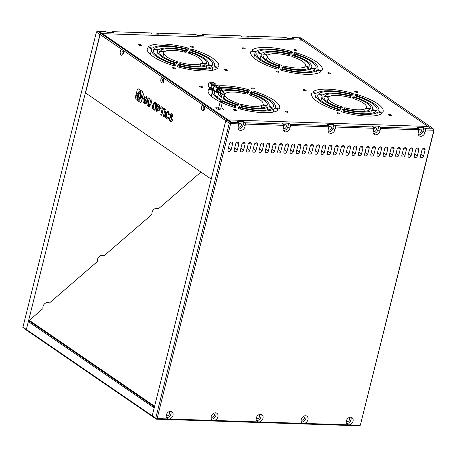 <?xml version="1.0" encoding="UTF-8"?>
<svg xmlns="http://www.w3.org/2000/svg" width="457" height="457" viewBox="0 0 457 457"><rect width="100%" height="100%" fill="white"/><g stroke="black" fill="none" stroke-linecap="round" stroke-linejoin="round"><path stroke-width="0.69" d="M22.85 327.098L26.369 329.514L26.963 330.485L152.809 416.761L152.221 415.784L154.198 407.861L28.345 321.585L26.369 329.514L26.963 330.485L22.873 327.401L96.398 32.11L99.917 34.521L26.369 329.514L152.221 415.784L225.769 120.797L229.288 123.207L230.654 123.607L238.88 123.876L238.234 126.475A4.13 3.153 124.4 0 0 239.262 129.994A4.13 3.153 124.4 0 0 240.639 130.434A4.13 3.153 124.4 0 0 245.089 125.732L245.5 124.093L283.826 125.344L283.174 127.943A4.13 3.153 124.4 0 0 284.203 131.462A4.13 3.153 124.4 0 0 285.579 131.902A4.13 3.153 124.4 0 0 289.904 128.166L290.549 125.561L328.897 126.818L328.246 129.417A4.13 3.153 124.4 0 0 329.274 132.936A4.13 3.153 124.4 0 0 330.651 133.37A4.13 3.153 124.4 0 0 334.975 129.639L335.621 127.035L373.843 128.286L373.192 130.885A4.13 3.153 124.4 0 0 374.22 134.404A4.13 3.153 124.4 0 0 375.597 134.838A4.13 3.153 124.4 0 0 379.916 131.108L380.567 128.503L418.915 129.754L418.264 132.359A4.13 3.153 124.4 0 0 419.292 135.878A4.13 3.153 124.4 0 0 420.668 136.312A4.13 3.153 124.4 0 0 424.987 132.576L425.638 129.977L433.864 130.245L360.316 425.233L349.314 424.873A4.13 3.153 124.4 0 0 352.867 421.714A4.13 3.153 124.4 0 0 352.004 417.664A4.13 3.153 124.4 0 0 350.628 417.23A4.13 3.153 124.4 0 0 346.612 420.097A4.13 3.153 124.4 0 0 347.331 424.479A4.13 3.153 124.4 0 0 348.137 424.839L349.314 424.873M30.122 321.642L28.345 321.585M29.785 319.969L42.958 308.584A4.45 3.399 -55.6 0 1 47.654 302.511A4.45 3.399 -55.6 0 1 49.133 302.985A4.45 3.399 -55.6 0 1 49.299 303.105L97.49 261.461A4.45 3.399 -55.6 0 1 102.179 255.389A4.45 3.399 -55.6 0 1 103.665 255.863A4.45 3.399 -55.6 0 1 103.825 255.983L152.015 214.339A4.45 3.399 -55.6 0 1 156.711 208.266A4.45 3.399 -55.6 0 1 158.191 208.735A4.45 3.399 -55.6 0 1 158.356 208.86L200.937 172.055M301.809 38.662L300.672 37.828L292.446 37.56L293.931 38.582L287.207 38.359L285.722 37.343L247.374 36.086L248.859 37.108L242.136 36.886L240.645 35.869L202.428 34.618L203.919 35.64L197.19 35.418L195.705 34.401L157.357 33.15L158.847 34.166L152.118 33.949L150.633 32.927L112.308 31.676L111.439 32.618M157.357 33.15L156.488 34.092M202.428 34.618L201.56 35.56M247.374 36.086L246.506 37.028M292.446 37.56L291.577 38.502M304.191 40.239L301.82 38.617L299.546 38.542L301.911 40.165L102.225 33.641L100.06 32.161L98.815 32.116L97.461 31.19L105.687 31.459L107.178 32.481L113.793 32.698L112.308 31.676M96.684 31.767L97.461 31.19L96.684 31.767M98.815 32.116L100.98 33.601L99.917 34.521M29.682 321.631A1.08 0.823 -55.6 0 1 29.437 320.426M158.019 208.632L158.356 208.86M103.493 255.754L103.825 255.983M48.962 302.877L49.299 303.105M226.649 70.509A1.588 0.451 -166 0 1 225.021 70.15A1.588 0.451 -166 0 1 224.261 69.544A1.588 0.451 -166 0 1 224.958 69.35A1.588 0.451 -166 0 1 226.586 69.71A1.588 0.451 -166 0 1 227.34 70.309A1.588 0.451 -166 0 1 226.649 70.509M174.917 68.818A1.588 0.451 -166 0 1 173.283 68.459A1.588 0.451 -166 0 1 172.529 67.853A1.588 0.451 -166 0 1 173.22 67.659A1.588 0.451 -166 0 1 174.848 68.019A1.588 0.451 -166 0 1 175.608 68.619A1.588 0.451 -166 0 1 174.917 68.818M330.114 73.885A1.588 0.451 -166 0 1 328.486 73.526A1.588 0.451 -166 0 1 327.726 72.92A1.588 0.451 -166 0 1 328.423 72.726A1.588 0.451 -166 0 1 330.051 73.086A1.588 0.451 -166 0 1 330.811 73.691A1.588 0.451 -166 0 1 330.114 73.885M278.382 72.195A1.588 0.451 -166 0 1 276.753 71.835A1.588 0.451 -166 0 1 275.994 71.235A1.588 0.451 -166 0 1 276.691 71.035A1.588 0.451 -166 0 1 278.319 71.395A1.588 0.451 -166 0 1 279.078 72A1.588 0.451 -166 0 1 278.382 72.195M287.544 112.251A1.588 0.451 -166 0 1 285.916 111.891A1.588 0.451 -166 0 1 285.157 111.291A1.588 0.451 -166 0 1 285.853 111.091A1.588 0.451 -166 0 1 287.482 111.451A1.588 0.451 -166 0 1 288.236 112.056A1.588 0.451 -166 0 1 287.544 112.251M235.812 110.56A1.588 0.451 -166 0 1 234.184 110.2A1.588 0.451 -166 0 1 233.424 109.6A1.588 0.451 -166 0 1 234.115 109.4A1.588 0.451 -166 0 1 235.749 109.76A1.588 0.451 -166 0 1 236.503 110.365A1.588 0.451 -166 0 1 235.812 110.56M220.982 107.829A3.942 1.114 -166 0 1 223.467 109.554A3.942 1.114 -166 0 1 221.742 110.034A3.942 1.114 -166 0 1 217.703 109.143A3.942 1.114 -166 0 1 215.818 107.646A3.942 1.114 -166 0 1 217.543 107.161A3.942 1.114 -166 0 1 218.823 107.292M356.134 97.495L356.449 96.233A30.505 8.632 -166 0 1 376.979 109.988A30.505 8.632 -166 0 1 376.899 110.251A2.239 0.634 -166 0 1 374.466 110.206A2.239 0.634 -166 0 1 372.592 109.092A2.239 0.634 -166 0 1 372.638 109.012L372.592 109.177M372.638 109.012A26.055 7.375 -166 0 0 372.661 108.915A26.055 7.375 -166 0 0 355.557 97.301A2.239 0.634 -166 0 1 353.832 96.227A2.239 0.634 -166 0 1 354.809 95.953A2.239 0.634 -166 0 1 356.449 96.233M357.408 95.964L357.722 94.708A36.857 10.431 -166 0 1 383.143 111.525A36.857 10.431 -166 0 1 382.977 112.016A2.234 0.634 -166 0 1 380.55 111.976A2.234 0.634 -166 0 1 378.682 110.857A2.234 0.634 -166 0 1 378.722 110.783L378.682 110.948M378.722 110.783A32.407 9.169 -166 0 0 378.83 110.451A32.407 9.169 -166 0 0 356.831 95.776A2.234 0.634 -166 0 1 355.106 94.702A2.234 0.634 -166 0 1 356.089 94.422A2.234 0.634 -166 0 1 357.722 94.708M354.855 99.043L355.175 97.764A24.147 6.832 -166 0 1 370.81 108.452A24.147 6.832 -166 0 1 370.804 108.48A2.251 0.634 -166 0 1 368.365 108.435A2.251 0.634 -166 0 1 366.485 107.315A2.251 0.634 -166 0 1 366.525 107.235L366.485 107.401M366.525 107.235A19.702 5.575 -166 0 0 354.278 98.838A2.251 0.634 -166 0 1 352.547 97.758A2.251 0.634 -166 0 1 353.529 97.484A2.251 0.634 -166 0 1 355.175 97.764M350.096 95.69L350.399 94.473A2.239 0.634 -166 0 1 352.124 95.553A2.239 0.634 -166 0 1 349.508 95.542A26.055 7.375 -166 0 0 333.513 93.102A26.055 7.375 -166 0 0 323.39 94.69A2.239 0.634 -166 0 1 320.963 94.65A2.239 0.634 -166 0 1 319.089 93.531A2.239 0.634 -166 0 1 319.129 93.451A30.505 8.632 -166 0 1 331.142 91.48A30.505 8.632 -166 0 1 350.399 94.473M313.011 91.851L313.051 91.686A2.234 0.634 -166 0 0 313.011 91.76A2.234 0.634 -166 0 0 314.879 92.88A2.234 0.634 -166 0 0 317.307 92.92A32.407 9.169 -166 0 1 330.125 90.783A32.407 9.169 -166 0 1 350.782 94.016A2.234 0.634 -166 0 0 353.392 94.022A2.234 0.634 -166 0 0 351.673 92.948L351.37 94.159M313.051 91.686A36.857 10.431 -166 0 1 327.76 89.161A36.857 10.431 -166 0 1 351.673 92.948M348.817 97.227L349.125 96.004A2.251 0.634 -166 0 1 350.856 97.084A2.251 0.634 -166 0 1 348.228 97.078A19.702 5.575 -166 0 0 336.895 95.422A19.702 5.575 -166 0 0 329.503 96.467A2.251 0.634 -166 0 1 327.063 96.427A2.251 0.634 -166 0 1 325.184 95.302A2.251 0.634 -166 0 1 325.224 95.222A24.147 6.832 -166 0 1 334.524 93.799A24.147 6.832 -166 0 1 349.125 96.004M338.9 109.137L339.203 107.921A2.239 0.634 -166 0 1 340.933 108.995A2.239 0.634 -166 0 1 338.311 108.989A30.505 8.632 -166 0 1 317.786 95.233A30.505 8.632 -166 0 1 317.866 94.97A2.239 0.634 -166 0 1 318.803 94.776A2.239 0.634 -166 0 1 321.1 95.285A2.239 0.634 -166 0 1 322.168 96.136A2.239 0.634 -166 0 1 322.128 96.21A26.055 7.375 -166 0 0 322.099 96.307L321.014 100.666M337.626 110.663L337.929 109.446A2.234 0.634 -166 0 1 339.654 110.525A2.234 0.634 -166 0 1 337.043 110.52A36.857 10.431 -166 0 1 311.617 93.696A36.857 10.431 -166 0 1 311.788 93.205A2.234 0.634 -166 0 1 312.725 93.011A2.234 0.634 -166 0 1 315.016 93.514A2.234 0.634 -166 0 1 316.078 94.365A2.234 0.634 -166 0 1 316.038 94.439A32.407 9.169 -166 0 0 315.936 94.77L314.73 99.592M340.179 107.606L340.482 106.384A2.251 0.634 -166 0 1 342.219 107.464A2.251 0.634 -166 0 1 339.585 107.458A24.147 6.832 -166 0 1 323.95 96.77A24.147 6.832 -166 0 1 323.956 96.741A2.251 0.634 -166 0 1 324.898 96.547A2.251 0.634 -166 0 1 327.206 97.055A2.251 0.634 -166 0 1 328.28 97.912A2.251 0.634 -166 0 1 328.24 97.987L327.315 101.683M370.65 113.427L371.37 110.531A2.239 0.634 -166 0 1 372.306 110.337A2.239 0.634 -166 0 1 374.603 110.84A2.239 0.634 -166 0 1 375.671 111.691A2.239 0.634 -166 0 1 375.631 111.771A30.505 8.632 -166 0 1 344.361 110.748A2.239 0.634 -166 0 1 342.636 109.674A2.239 0.634 -166 0 1 343.618 109.394A2.239 0.634 -166 0 1 345.252 109.68L344.949 110.902M376.665 115.478L377.453 112.302A2.234 0.634 -166 0 1 378.396 112.102A2.234 0.634 -166 0 1 380.681 112.611A2.234 0.634 -166 0 1 381.749 113.462A2.234 0.634 -166 0 1 381.709 113.536A36.857 10.431 -166 0 1 343.093 112.279A2.234 0.634 -166 0 1 341.368 111.2A2.234 0.634 -166 0 1 342.35 110.925A2.234 0.634 -166 0 1 343.984 111.205L343.675 112.428M364.617 111.319L365.257 108.755A2.251 0.634 -166 0 1 366.2 108.555A2.251 0.634 -166 0 1 368.508 109.063A2.251 0.634 -166 0 1 369.582 109.92A2.251 0.634 -166 0 1 369.542 110A24.147 6.832 -166 0 1 345.641 109.217A2.251 0.634 -166 0 1 343.904 108.138A2.251 0.634 -166 0 1 344.886 107.858A2.251 0.634 -166 0 1 346.532 108.143L346.229 109.366M305.447 90.749A1.588 0.451 -166 0 1 303.819 90.389A1.588 0.451 -166 0 1 303.06 89.783A1.588 0.451 -166 0 1 303.751 89.589A1.588 0.451 -166 0 1 305.379 89.949A1.588 0.451 -166 0 1 306.139 90.555A1.588 0.451 -166 0 1 305.447 90.749M339.277 113.942A1.588 0.451 -166 0 1 337.649 113.582A1.588 0.451 -166 0 1 336.889 112.976A1.588 0.451 -166 0 1 337.586 112.782A1.588 0.451 -166 0 1 339.214 113.142A1.588 0.451 -166 0 1 339.974 113.747A1.588 0.451 -166 0 1 339.277 113.942M357.18 92.44A1.588 0.451 -166 0 1 355.552 92.08A1.588 0.451 -166 0 1 354.792 91.474A1.588 0.451 -166 0 1 355.489 91.28A1.588 0.451 -166 0 1 357.117 91.64A1.588 0.451 -166 0 1 357.871 92.245A1.588 0.451 -166 0 1 357.18 92.44M391.009 115.632A1.588 0.451 -166 0 1 389.381 115.273A1.588 0.451 -166 0 1 388.621 114.667A1.588 0.451 -166 0 1 389.318 114.473A1.588 0.451 -166 0 1 390.946 114.833A1.588 0.451 -166 0 1 391.706 115.438A1.588 0.451 -166 0 1 391.009 115.632M252.67 94.119L252.984 92.851A30.505 8.632 -166 0 1 273.509 106.612A30.505 8.632 -166 0 1 273.429 106.869A2.239 0.634 -166 0 1 271.001 106.829A2.239 0.634 -166 0 1 269.127 105.71A2.239 0.634 -166 0 1 269.167 105.63L269.196 105.533A26.055 7.375 -166 0 1 269.167 105.63M269.196 105.533A26.055 7.375 -166 0 0 252.093 93.925A2.239 0.634 -166 0 1 250.367 92.845A2.239 0.634 -166 0 1 251.344 92.571A2.239 0.634 -166 0 1 252.984 92.851M253.943 92.582L254.252 91.326A36.857 10.431 -166 0 1 279.678 108.149A36.857 10.431 -166 0 1 279.507 108.64A2.234 0.634 -166 0 1 277.085 108.595A2.234 0.634 -166 0 1 275.217 107.481A2.234 0.634 -166 0 1 275.257 107.401L275.217 107.566M275.257 107.401A32.407 9.169 -166 0 0 275.36 107.069A32.407 9.169 -166 0 0 253.367 92.394A2.234 0.634 -166 0 1 251.641 91.32A2.234 0.634 -166 0 1 252.618 91.046A2.234 0.634 -166 0 1 254.252 91.326M251.39 95.662L251.71 94.382A24.147 6.832 -166 0 1 267.345 105.076A24.147 6.832 -166 0 1 267.339 105.099A2.251 0.634 -166 0 1 264.894 105.053A2.251 0.634 -166 0 1 263.015 103.933A2.251 0.634 -166 0 1 263.061 103.853L263.015 104.019M263.061 103.853A19.702 5.575 -166 0 0 250.813 95.462A2.251 0.634 -166 0 1 249.082 94.376A2.251 0.634 -166 0 1 250.065 94.102A2.251 0.634 -166 0 1 251.71 94.382M295.239 55.748L295.553 54.486A30.505 8.632 -166 0 1 316.084 68.247A30.505 8.632 -166 0 1 316.004 68.504A2.239 0.634 -166 0 1 313.571 68.459A2.239 0.634 -166 0 1 311.697 67.345A2.239 0.634 -166 0 1 311.737 67.265L311.765 67.168A26.055 7.375 -166 0 1 311.737 67.265M311.765 67.168A26.055 7.375 -166 0 0 294.662 55.56A2.239 0.634 -166 0 1 292.937 54.48A2.239 0.634 -166 0 1 293.914 54.206A2.239 0.634 -166 0 1 295.553 54.486M296.513 54.217L296.827 52.961A36.857 10.431 -166 0 1 322.248 69.784A36.857 10.431 -166 0 1 322.082 70.269A2.234 0.634 -166 0 1 319.654 70.229A2.234 0.634 -166 0 1 317.786 69.116A2.234 0.634 -166 0 1 317.826 69.036L317.786 69.201M317.826 69.036A32.407 9.169 -166 0 0 317.929 68.704A32.407 9.169 -166 0 0 295.936 54.029A2.234 0.634 -166 0 1 294.211 52.955A2.234 0.634 -166 0 1 295.193 52.681A2.234 0.634 -166 0 1 296.827 52.961M293.96 57.296L294.279 56.017A24.147 6.832 -166 0 1 309.915 66.705A24.147 6.832 -166 0 1 309.909 66.733A2.251 0.634 -166 0 1 307.47 66.688A2.251 0.634 -166 0 1 305.59 65.568A2.251 0.634 -166 0 1 305.63 65.488L305.584 65.654M305.63 65.488A19.702 5.575 -166 0 0 293.383 57.096A2.251 0.634 -166 0 1 291.652 56.011A2.251 0.634 -166 0 1 292.634 55.737A2.251 0.634 -166 0 1 294.279 56.017M191.774 52.372L192.089 51.11A30.505 8.632 -166 0 1 212.614 64.865A30.505 8.632 -166 0 1 212.534 65.123A2.239 0.634 -166 0 1 210.106 65.083A2.239 0.634 -166 0 1 208.232 63.963A2.239 0.634 -166 0 1 208.272 63.883L208.301 63.791A26.055 7.375 -166 0 1 208.272 63.883M208.301 63.791A26.055 7.375 -166 0 0 191.197 52.178A2.239 0.634 -166 0 1 189.472 51.104A2.239 0.634 -166 0 1 190.449 50.824A2.239 0.634 -166 0 1 192.089 51.11M193.048 50.836L193.357 49.579A36.857 10.431 -166 0 1 218.783 66.402A36.857 10.431 -166 0 1 218.612 66.893A2.234 0.634 -166 0 1 216.19 66.848A2.234 0.634 -166 0 1 214.322 65.734A2.234 0.634 -166 0 1 214.362 65.654L214.316 65.819M214.362 65.654A32.407 9.169 -166 0 0 214.464 65.328A32.407 9.169 -166 0 0 192.471 50.647A2.234 0.634 -166 0 1 190.746 49.573A2.234 0.634 -166 0 1 191.723 49.299A2.234 0.634 -166 0 1 193.357 49.579M190.495 53.915L190.815 52.641A24.147 6.832 -166 0 1 206.45 63.329A24.147 6.832 -166 0 1 206.444 63.352A2.251 0.634 -166 0 1 203.999 63.312A2.251 0.634 -166 0 1 202.12 62.186A2.251 0.634 -166 0 1 202.165 62.106L202.12 62.278M202.165 62.106A19.702 5.575 -166 0 0 189.918 53.715A2.251 0.634 -166 0 1 188.181 52.635A2.251 0.634 -166 0 1 189.169 52.355A2.251 0.634 -166 0 1 190.815 52.641M246.631 92.314L246.934 91.092A2.239 0.634 -166 0 1 248.659 92.171A2.239 0.634 -166 0 1 246.043 92.165A26.055 7.375 -166 0 0 230.042 89.721A26.055 7.375 -166 0 0 222.559 90.275M221.234 88.332A30.505 8.632 -166 0 1 227.677 88.098A30.505 8.632 -166 0 1 246.934 91.092M220.822 87.544A32.407 9.169 -166 0 1 226.661 87.401A32.407 9.169 -166 0 1 247.317 90.635A2.234 0.634 -166 0 0 249.928 90.64A2.234 0.634 -166 0 0 248.202 89.566L247.9 90.783M218.395 85.876A36.857 10.431 -166 0 1 224.296 85.779A36.857 10.431 -166 0 1 248.202 89.566M245.352 93.845L245.66 92.622A2.251 0.634 -166 0 1 247.391 93.708A2.251 0.634 -166 0 1 244.763 93.702A19.702 5.575 -166 0 0 233.43 92.04A19.702 5.575 -166 0 0 226.038 93.091A2.251 0.634 -166 0 1 224.278 93.199M222.885 91.303A24.147 6.832 -166 0 1 231.059 90.417A24.147 6.832 -166 0 1 245.66 92.622M218.657 92.56A2.239 0.634 -166 0 1 218.703 92.754A2.239 0.634 -166 0 1 218.663 92.834A26.055 7.375 -166 0 0 218.635 92.931L217.549 97.284M220.177 101.848A36.857 10.431 -166 0 1 208.152 90.315A36.857 10.431 -166 0 1 208.323 89.823A2.234 0.634 -166 0 1 209.26 89.629A2.234 0.634 -166 0 1 211.545 90.132A2.234 0.634 -166 0 1 212.614 90.983A2.234 0.634 -166 0 1 212.574 91.063A32.407 9.169 -166 0 0 212.471 91.389L211.265 96.21M224.353 93.976A2.251 0.634 -166 0 1 224.815 94.53A2.251 0.634 -166 0 1 224.77 94.61L223.85 98.306M267.179 110.046L267.905 107.149A2.239 0.634 -166 0 1 268.842 106.955A2.239 0.634 -166 0 1 271.138 107.464A2.239 0.634 -166 0 1 272.206 108.315A2.239 0.634 -166 0 1 272.166 108.389A30.505 8.632 -166 0 1 240.896 107.372A2.239 0.634 -166 0 1 239.171 106.292A2.239 0.634 -166 0 1 240.154 106.018A2.239 0.634 -166 0 1 241.787 106.298L241.485 107.521M273.195 112.102L273.989 108.92A2.234 0.634 -166 0 1 274.925 108.726A2.234 0.634 -166 0 1 277.216 109.229A2.234 0.634 -166 0 1 278.284 110.08A2.234 0.634 -166 0 1 278.244 110.16A36.857 10.431 -166 0 1 239.628 108.897A2.234 0.634 -166 0 1 237.903 107.823A2.234 0.634 -166 0 1 238.88 107.549A2.234 0.634 -166 0 1 240.513 107.829L240.211 109.052M261.153 107.938L261.792 105.373A2.251 0.634 -166 0 1 262.735 105.179A2.251 0.634 -166 0 1 265.043 105.687A2.251 0.634 -166 0 1 266.117 106.538A2.251 0.634 -166 0 1 266.071 106.618A24.147 6.832 -166 0 1 242.17 105.841A2.251 0.634 -166 0 1 240.439 104.756A2.251 0.634 -166 0 1 241.422 104.482A2.251 0.634 -166 0 1 243.067 104.762L242.764 105.984M289.201 53.943L289.504 52.726A2.239 0.634 -166 0 1 291.229 53.806A2.239 0.634 -166 0 1 288.613 53.8A26.055 7.375 -166 0 0 272.612 51.355A26.055 7.375 -166 0 0 262.495 52.943A2.239 0.634 -166 0 1 260.067 52.903A2.239 0.634 -166 0 1 258.194 51.784A2.239 0.634 -166 0 1 258.234 51.704A30.505 8.632 -166 0 1 270.247 49.733A30.505 8.632 -166 0 1 289.504 52.726M252.115 50.104L252.155 49.939A2.234 0.634 -166 0 0 252.115 50.019A2.234 0.634 -166 0 0 253.983 51.133A2.234 0.634 -166 0 0 256.411 51.178A32.407 9.169 -166 0 1 269.23 49.036A32.407 9.169 -166 0 1 289.887 52.269A2.234 0.634 -166 0 0 292.497 52.275A2.234 0.634 -166 0 0 290.778 51.201L290.469 52.418M252.155 49.939A36.857 10.431 -166 0 1 266.865 47.414A36.857 10.431 -166 0 1 290.778 51.201M287.921 55.48L288.23 54.257A2.251 0.634 -166 0 1 289.961 55.343A2.251 0.634 -166 0 1 287.333 55.337A19.702 5.575 -166 0 0 275.999 53.675A19.702 5.575 -166 0 0 268.607 54.72A2.251 0.634 -166 0 1 266.168 54.68A2.251 0.634 -166 0 1 264.289 53.555A2.251 0.634 -166 0 1 264.329 53.48A24.147 6.832 -166 0 1 273.629 52.052A24.147 6.832 -166 0 1 288.23 54.257M278.005 67.39L278.307 66.174A2.239 0.634 -166 0 1 280.032 67.248A2.239 0.634 -166 0 1 277.416 67.242A30.505 8.632 -166 0 1 256.891 53.486A30.505 8.632 -166 0 1 256.971 53.229A2.239 0.634 -166 0 1 257.908 53.029A2.239 0.634 -166 0 1 260.204 53.538A2.239 0.634 -166 0 1 261.273 54.389A2.239 0.634 -166 0 1 261.233 54.469A26.055 7.375 -166 0 0 261.204 54.56L260.119 58.919M276.731 68.916L277.033 67.705A2.234 0.634 -166 0 1 278.759 68.779A2.234 0.634 -166 0 1 276.148 68.773A36.857 10.431 -166 0 1 250.722 51.949A36.857 10.431 -166 0 1 250.893 51.458A2.234 0.634 -166 0 1 251.83 51.264A2.234 0.634 -166 0 1 254.121 51.767A2.234 0.634 -166 0 1 255.183 52.618A2.234 0.634 -166 0 1 255.143 52.698A32.407 9.169 -166 0 0 255.04 53.023L253.835 57.845M279.284 65.859L279.587 64.637A2.251 0.634 -166 0 1 281.323 65.717A2.251 0.634 -166 0 1 278.69 65.711A24.147 6.832 -166 0 1 263.055 55.023A2.251 0.634 -166 0 1 264.003 54.8A2.251 0.634 -166 0 1 266.311 55.308A2.251 0.634 -166 0 1 267.385 56.165A2.251 0.634 -166 0 1 267.345 56.245L266.42 59.936M309.749 71.68L310.474 68.784A2.239 0.634 -166 0 1 311.411 68.59A2.239 0.634 -166 0 1 313.708 69.098A2.239 0.634 -166 0 1 314.776 69.95A2.239 0.634 -166 0 1 314.736 70.024A30.505 8.632 -166 0 1 283.466 69.001A2.239 0.634 -166 0 1 281.74 67.927A2.239 0.634 -166 0 1 282.723 67.653A2.239 0.634 -166 0 1 284.357 67.933L284.054 69.156M315.77 73.737L316.558 70.555A2.234 0.634 -166 0 1 317.495 70.361A2.234 0.634 -166 0 1 319.786 70.864A2.234 0.634 -166 0 1 320.854 71.715A2.234 0.634 -166 0 1 320.814 71.795A36.857 10.431 -166 0 1 282.197 70.532A2.234 0.634 -166 0 1 280.472 69.458A2.234 0.634 -166 0 1 281.449 69.184A2.234 0.634 -166 0 1 283.083 69.464L282.78 70.686M303.722 69.573L304.362 67.008A2.251 0.634 -166 0 1 305.305 66.813A2.251 0.634 -166 0 1 307.612 67.322A2.251 0.634 -166 0 1 308.686 68.173A2.251 0.634 -166 0 1 308.646 68.253A24.147 6.832 -166 0 1 284.74 67.47A2.251 0.634 -166 0 1 283.009 66.391A2.251 0.634 -166 0 1 283.991 66.116A2.251 0.634 -166 0 1 285.636 66.396L285.334 67.619M185.736 50.567L186.039 49.35A2.239 0.634 -166 0 1 187.764 50.424A2.239 0.634 -166 0 1 185.148 50.419A26.055 7.375 -166 0 0 169.147 47.979A26.055 7.375 -166 0 0 159.03 49.567A2.239 0.634 -166 0 1 156.602 49.522A2.239 0.634 -166 0 1 154.729 48.402A2.239 0.634 -166 0 1 154.769 48.328A30.505 8.632 -166 0 1 166.782 46.351A30.505 8.632 -166 0 1 186.039 49.35M148.651 46.723L148.691 46.557A2.234 0.634 -166 0 0 148.651 46.637A2.234 0.634 -166 0 0 150.519 47.751A2.234 0.634 -166 0 0 152.946 47.796A32.407 9.169 -166 0 1 165.765 45.66A32.407 9.169 -166 0 1 186.422 48.888A2.234 0.634 -166 0 0 189.032 48.893A2.234 0.634 -166 0 0 187.307 47.819L187.004 49.036M148.691 46.557A36.857 10.431 -166 0 1 163.395 44.032A36.857 10.431 -166 0 1 187.307 47.819M184.457 52.104L184.765 50.881A2.251 0.634 -166 0 1 186.496 51.961A2.251 0.634 -166 0 1 183.868 51.955A19.702 5.575 -166 0 0 172.529 50.299A19.702 5.575 -166 0 0 165.143 51.344A2.251 0.634 -166 0 1 162.698 51.298A2.251 0.634 -166 0 1 160.818 50.179A2.251 0.634 -166 0 1 160.858 50.099A24.147 6.832 -166 0 1 170.164 48.671A24.147 6.832 -166 0 1 184.765 50.881M174.54 64.009L174.842 62.792A2.239 0.634 -166 0 1 176.568 63.871A2.239 0.634 -166 0 1 173.951 63.866A30.505 8.632 -166 0 1 153.421 50.104A30.505 8.632 -166 0 1 153.501 49.847A2.239 0.634 -166 0 1 154.443 49.647A2.239 0.634 -166 0 1 156.74 50.156A2.239 0.634 -166 0 1 157.808 51.007A2.239 0.634 -166 0 1 157.768 51.087A26.055 7.375 -166 0 0 157.739 51.184L156.654 55.537M173.266 65.54L173.569 64.323A2.234 0.634 -166 0 1 175.294 65.397A2.234 0.634 -166 0 1 172.677 65.391A36.857 10.431 -166 0 1 147.257 48.568A36.857 10.431 -166 0 1 147.422 48.082A2.234 0.634 -166 0 1 148.365 47.882A2.234 0.634 -166 0 1 150.65 48.391A2.234 0.634 -166 0 1 151.718 49.236A2.234 0.634 -166 0 1 151.678 49.316A32.407 9.169 -166 0 0 151.575 49.647L150.37 54.463M175.814 62.483L176.122 61.255A2.251 0.634 -166 0 1 177.853 62.341A2.251 0.634 -166 0 1 175.225 62.335A24.147 6.832 -166 0 1 159.59 51.647A24.147 6.832 -166 0 1 159.596 51.618A2.251 0.634 -166 0 1 160.538 51.418A2.251 0.634 -166 0 1 162.841 51.932A2.251 0.634 -166 0 1 163.914 52.784A2.251 0.634 -166 0 1 163.874 52.863L162.955 56.559M206.284 68.304L207.01 65.408A2.239 0.634 -166 0 1 207.946 65.208A2.239 0.634 -166 0 1 210.243 65.717A2.239 0.634 -166 0 1 211.311 66.568A2.239 0.634 -166 0 1 211.271 66.648A30.505 8.632 -166 0 1 180.001 65.625A2.239 0.634 -166 0 1 178.276 64.546A2.239 0.634 -166 0 1 179.258 64.271A2.239 0.634 -166 0 1 180.892 64.551L180.589 65.774M212.299 70.355L213.093 67.173A2.234 0.634 -166 0 1 214.03 66.979A2.234 0.634 -166 0 1 216.321 67.487A2.234 0.634 -166 0 1 217.389 68.333A2.234 0.634 -166 0 1 217.349 68.413A36.857 10.431 -166 0 1 178.727 67.15A2.234 0.634 -166 0 1 177.008 66.076A2.234 0.634 -166 0 1 177.984 65.802A2.234 0.634 -166 0 1 179.618 66.082L179.315 67.305M200.257 66.191L200.897 63.632A2.251 0.634 -166 0 1 201.84 63.432A2.251 0.634 -166 0 1 204.142 63.94A2.251 0.634 -166 0 1 205.216 64.797A2.251 0.634 -166 0 1 205.176 64.871A24.147 6.832 -166 0 1 181.275 64.094A2.251 0.634 -166 0 1 179.544 63.009A2.251 0.634 -166 0 1 180.526 62.735A2.251 0.634 -166 0 1 182.172 63.015L181.869 64.237M201.977 87.373A1.588 0.451 -166 0 1 200.349 87.013A1.588 0.451 -166 0 1 199.589 86.407A1.588 0.451 -166 0 1 200.286 86.213A1.588 0.451 -166 0 1 201.914 86.573A1.588 0.451 -166 0 1 202.674 87.173A1.588 0.451 -166 0 1 201.977 87.373M253.709 89.058A1.588 0.451 -166 0 1 252.081 88.698A1.588 0.451 -166 0 1 251.327 88.098A1.588 0.451 -166 0 1 252.018 87.898A1.588 0.451 -166 0 1 253.646 88.258A1.588 0.451 -166 0 1 254.406 88.864A1.588 0.451 -166 0 1 253.709 89.058M244.546 49.002A1.588 0.451 -166 0 1 242.918 48.642A1.588 0.451 -166 0 1 242.164 48.042A1.588 0.451 -166 0 1 242.856 47.842A1.588 0.451 -166 0 1 244.484 48.202A1.588 0.451 -166 0 1 245.243 48.808A1.588 0.451 -166 0 1 244.546 49.002M296.285 50.693A1.588 0.451 -166 0 1 294.656 50.333A1.588 0.451 -166 0 1 293.897 49.733A1.588 0.451 -166 0 1 294.588 49.533A1.588 0.451 -166 0 1 296.222 49.893A1.588 0.451 -166 0 1 296.976 50.499A1.588 0.451 -166 0 1 296.285 50.693M141.082 45.626A1.588 0.451 -166 0 1 139.454 45.266A1.588 0.451 -166 0 1 138.694 44.66A1.588 0.451 -166 0 1 139.391 44.466A1.588 0.451 -166 0 1 141.019 44.826A1.588 0.451 -166 0 1 141.779 45.432A1.588 0.451 -166 0 1 141.082 45.626M192.814 47.317A1.588 0.451 -166 0 1 191.186 46.957A1.588 0.451 -166 0 1 190.426 46.351A1.588 0.451 -166 0 1 191.123 46.157A1.588 0.451 -166 0 1 192.751 46.517A1.588 0.451 -166 0 1 193.511 47.117A1.588 0.451 -166 0 1 192.814 47.317M163.966 79.438A1.268 0.737 -88.1 0 0 163.909 81.197M123.373 51.607A1.268 0.737 -88.1 0 0 123.316 53.366M204.565 107.269A1.268 0.737 -88.1 0 0 204.508 109.029M302.117 40.17L102.431 33.652L228.283 119.923L427.969 126.446L302.117 40.17M317.866 94.97L317.735 95.502M339.203 107.921A26.055 7.375 -166 0 1 322.099 96.307M337.929 109.446A32.407 9.169 -166 0 1 315.936 94.77M311.788 93.205L311.537 94.205M340.482 106.384A19.702 5.575 -166 0 1 328.24 97.987M371.37 110.531A26.055 7.375 -166 0 1 345.252 109.68M377.453 112.302A32.407 9.169 -166 0 1 343.984 111.205M365.257 108.755A19.702 5.575 -166 0 1 346.532 108.143M213.162 89.738A2.234 0.634 -166 0 1 210.757 89.286A2.234 0.634 -166 0 1 209.546 88.384A2.234 0.634 -166 0 1 209.586 88.304L209.546 88.469M209.586 88.304A36.857 10.431 -166 0 1 210.129 87.933M235.435 105.756L235.738 104.539A2.239 0.634 -166 0 1 237.463 105.618A2.239 0.634 -166 0 1 234.847 105.613A30.505 8.632 -166 0 1 222.776 100.631M220.765 99.5A30.505 8.632 -166 0 1 214.316 91.851A30.505 8.632 -166 0 1 214.396 91.594L214.264 92.12M235.738 104.539A26.055 7.375 -166 0 1 223.21 98.878M221.274 97.467A26.055 7.375 -166 0 1 218.635 92.931M214.396 91.594A2.239 0.634 -166 0 1 215.178 91.394M234.161 107.286L234.464 106.07A2.234 0.634 -166 0 1 236.189 107.144A2.234 0.634 -166 0 1 233.573 107.138A36.857 10.431 -166 0 1 222.228 102.819M234.464 106.07A32.407 9.169 -166 0 1 222.496 101.26M220.817 100.374A32.407 9.169 -166 0 1 212.471 91.389M208.323 89.823L208.072 90.829M236.715 104.225L237.017 103.002A2.251 0.634 -166 0 1 238.748 104.087A2.251 0.634 -166 0 1 236.12 104.082A24.147 6.832 -166 0 1 223.433 97.998M221.565 96.29A24.147 6.832 -166 0 1 220.485 93.388A24.147 6.832 -166 0 1 220.491 93.365L220.48 93.417M237.017 103.002A19.702 5.575 -166 0 1 224.77 94.61M267.905 107.149A26.055 7.375 -166 0 1 241.787 106.298M273.989 108.92A32.407 9.169 -166 0 1 240.513 107.829M261.792 105.373A19.702 5.575 -166 0 1 243.067 104.762M256.971 53.229L256.84 53.755M278.307 66.174A26.055 7.375 -166 0 1 261.204 54.56M277.033 67.705A32.407 9.169 -166 0 1 255.04 53.023M250.893 51.458L250.642 52.458M279.587 64.637A19.702 5.575 -166 0 1 267.345 56.245M310.474 68.784A26.055 7.375 -166 0 1 284.357 67.933M316.558 70.555A32.407 9.169 -166 0 1 283.083 69.464M304.362 67.008A19.702 5.575 -166 0 1 285.636 66.396M153.501 49.847L153.369 50.373M174.842 62.792A26.055 7.375 -166 0 1 157.739 51.184M173.569 64.323A32.407 9.169 -166 0 1 151.575 49.647M147.422 48.082L147.177 49.082M176.122 61.255A19.702 5.575 -166 0 1 163.874 52.863M207.01 65.408A26.055 7.375 -166 0 1 180.892 64.551M213.093 67.173A32.407 9.169 -166 0 1 179.618 66.082M200.897 63.632A19.702 5.575 -166 0 1 182.172 63.015M220.794 101.208C222.348 101.705 222.679 102.231 221.788 102.785C220.291 102.151 219.96 101.625 220.794 101.208L220.303 101.363L218.566 108.332A1.114 0.314 14 0 0 219.097 108.755A1.114 0.314 14 0 0 220.234 109.006A1.114 0.314 14 0 0 220.72 108.869L222.291 102.579L221.788 102.785M221.171 99.689C220.343 100.106 220.674 100.637 222.159 101.288L222.668 101.066L224.261 94.673A1.114 0.314 -166 0 1 223.776 94.81A1.114 0.314 -166 0 1 222.633 94.559A1.114 0.314 -166 0 1 222.102 94.136L220.68 99.849M222.085 93.605A1.114 0.851 124.4 0 1 223.427 91.84L222.073 90.914A1.114 0.851 124.4 0 0 220.817 92.748L222.091 93.622M222.593 90.377L221.039 90.326L219.012 88.938L220.56 88.984L222.593 90.377A0.634 0.486 -55.6 0 1 222.959 90.989L222.845 91.44M220.377 90.903L219.931 92.674L217.903 91.286L218.343 89.509L220.377 90.903A0.634 0.486 -55.6 0 1 221.039 90.326M221.662 93.331L220.303 93.285A0.634 0.486 -55.6 0 1 219.931 92.674M217.903 91.286A0.634 0.486 124.4 0 0 218.058 91.823L220.091 93.217M219.012 88.938A0.634 0.486 124.4 0 0 218.343 89.509M220.914 89.229A0.634 0.486 124.4 0 0 220.56 88.984M219.16 92.577L218.058 92.543A1.268 0.971 -55.6 0 1 217.635 92.405A1.268 0.971 -55.6 0 1 217.321 91.326L217.789 89.435A1.268 0.971 -55.6 0 1 219.12 88.281L220.777 88.338A1.268 0.971 -55.6 0 1 221.199 88.469A1.268 0.971 -55.6 0 1 221.514 89.555L221.514 89.561M221.199 88.469L220.52 88.007A1.268 0.971 124.4 0 0 220.097 87.875L220.777 88.338M219.12 88.281L218.446 87.818L220.097 87.875M218.446 87.818A1.268 0.971 124.4 0 0 217.115 88.966L217.789 89.435M217.321 91.326L216.641 90.863L217.115 88.966M216.641 90.863A1.268 0.971 124.4 0 0 216.955 91.943L217.635 92.405M217.509 92.32L216.601 92.291A0.634 0.486 -55.6 0 1 216.23 91.68L217.115 88.132A0.634 0.486 -55.6 0 1 217.778 87.561L220.88 87.658A0.634 0.486 -55.6 0 1 221.251 88.27L221.199 88.475M213.556 90.2A0.634 0.486 -55.6 0 1 213.185 89.595L214.07 86.047A0.634 0.486 -55.6 0 1 214.733 85.47L217.835 85.573A0.634 0.486 -55.6 0 1 218.189 85.813M214.116 85.916L212.402 84.745L214.99 84.831L215.99 85.51M212.402 84.745L211.665 87.698L213.368 88.864M215.658 85.288L215.841 84.556A0.634 0.486 -55.6 0 0 215.47 83.951L212.362 83.848L209.66 81.992L211.34 82.808L213.413 82.877L212.248 82.077L212.762 82.094L215.47 83.951M211.7 84.425L210.814 87.973L208.106 86.116L208.992 82.568L211.7 84.425A0.634 0.486 -55.6 0 1 212.362 83.848M213.036 88.641L211.185 88.578A0.634 0.486 -55.6 0 1 210.814 87.973M215.801 84.722L217.001 85.545M208.106 86.116A0.634 0.486 124.4 0 0 208.266 86.659L210.974 88.509M209.66 81.992A0.634 0.486 124.4 0 0 208.992 82.568M212.248 82.077L212.351 82.843M213.116 82.334A0.634 0.486 124.4 0 0 212.762 82.094M430.214 126.498L432.493 128.097L430.271 128.023L299.821 38.594L302.043 38.668L304.431 40.273L430.248 126.555M225.855 120.722L203.645 105.498A2.793 1.622 91.9 0 1 204.216 106.173A2.793 1.622 91.9 0 1 204.09 110.097A2.793 1.622 91.9 0 1 202.348 110.703A2.793 1.622 91.9 0 1 201.508 107.075A2.793 1.622 91.9 0 1 203.645 105.498L163.052 77.667A2.793 1.622 91.9 0 1 163.617 78.341A2.793 1.622 91.9 0 1 163.492 82.266A2.793 1.622 91.9 0 1 161.755 82.871A2.793 1.622 91.9 0 1 160.915 79.25A2.793 1.622 91.9 0 1 163.052 77.667L122.453 49.836A2.793 1.622 91.9 0 1 123.024 50.516A2.793 1.622 91.9 0 1 122.893 54.434A2.793 1.622 91.9 0 1 121.156 55.04A2.793 1.622 91.9 0 1 120.317 51.418A2.793 1.622 91.9 0 1 122.453 49.836L100.123 34.526L85.556 92.96L211.231 179.11M123.259 51.104A1.525 0.885 -88.1 0 0 123.19 51.053A1.525 0.885 -88.1 0 0 122.887 50.944A1.525 0.885 -88.1 0 0 121.979 52.172A1.525 0.885 -88.1 0 0 122.487 53.892A1.525 0.885 -88.1 0 0 122.79 53.995A1.525 0.885 -88.1 0 0 123.167 53.863M163.857 78.935A1.525 0.885 -88.1 0 0 163.789 78.884A1.525 0.885 -88.1 0 0 163.486 78.775A1.525 0.885 -88.1 0 0 162.572 80.004A1.525 0.885 -88.1 0 0 163.08 81.723A1.525 0.885 -88.1 0 0 163.389 81.826A1.525 0.885 -88.1 0 0 163.766 81.694M204.45 106.767A1.525 0.885 -88.1 0 0 204.388 106.715A1.525 0.885 -88.1 0 0 204.085 106.607A1.525 0.885 -88.1 0 0 203.171 107.835A1.525 0.885 -88.1 0 0 203.679 109.554A1.525 0.885 -88.1 0 0 203.982 109.657A1.525 0.885 -88.1 0 0 204.365 109.526M226.952 119.957L101.186 33.607L100.123 34.526M101.186 33.607L99.072 32.293M123.321 51.35A1.525 0.885 -88.1 0 0 123.247 53.623M163.92 79.181A1.525 0.885 -88.1 0 0 163.846 81.455M204.519 107.007A1.525 0.885 -88.1 0 0 204.445 109.286M229.214 121.368L227.089 119.888M229.22 121.345L230.414 121.385L100.3 32.19L99.106 32.15M154.603 406.227L28.751 319.951M154.443 406.873L29.322 321.1M168.107 418.955L169.284 418.995A4.13 3.153 124.4 0 0 172.837 415.83A4.13 3.153 124.4 0 0 171.975 411.786A4.13 3.153 124.4 0 0 170.598 411.346A4.13 3.153 124.4 0 0 166.577 414.219A4.13 3.153 124.4 0 0 167.302 418.595A4.13 3.153 124.4 0 0 168.107 418.955L157.105 418.595L230.654 123.607L230.351 122.287L238.577 122.556L238.88 123.876M166.474 417.629A4.13 3.153 124.4 0 0 166.651 417.641A4.13 3.153 124.4 0 0 170.272 415.493A4.13 3.153 124.4 0 0 170.775 411.357M213.053 420.423L214.224 420.463A4.13 3.153 124.4 0 0 217.778 417.298A4.13 3.153 124.4 0 0 216.915 413.254A4.13 3.153 124.4 0 0 215.538 412.814A4.13 3.153 124.4 0 0 211.522 415.687A4.13 3.153 124.4 0 0 212.248 420.063A4.13 3.153 124.4 0 0 213.053 420.423L169.284 418.995M211.414 419.098A4.13 3.153 124.4 0 0 211.591 419.109A4.13 3.153 124.4 0 0 215.213 416.961A4.13 3.153 124.4 0 0 215.715 412.825M258.125 421.897L259.296 421.937A4.13 3.153 124.4 0 0 262.849 418.772A4.13 3.153 124.4 0 0 261.992 414.722A4.13 3.153 124.4 0 0 260.61 414.288A4.13 3.153 124.4 0 0 256.594 417.161A4.13 3.153 124.4 0 0 257.32 421.537A4.13 3.153 124.4 0 0 258.125 421.897L214.224 420.463M256.491 420.571A4.13 3.153 124.4 0 0 256.668 420.583A4.13 3.153 124.4 0 0 260.29 418.429A4.13 3.153 124.4 0 0 260.787 414.299M303.065 423.365L304.242 423.405A4.13 3.153 124.4 0 0 307.795 420.24A4.13 3.153 124.4 0 0 306.933 416.19A4.13 3.153 124.4 0 0 305.556 415.756A4.13 3.153 124.4 0 0 301.534 418.629A4.13 3.153 124.4 0 0 302.26 423.005A4.13 3.153 124.4 0 0 303.065 423.365L259.296 421.937M301.431 422.039A4.13 3.153 124.4 0 0 301.609 422.051A4.13 3.153 124.4 0 0 305.23 419.897A4.13 3.153 124.4 0 0 305.733 415.767M346.503 423.513A4.13 3.153 124.4 0 0 346.68 423.525A4.13 3.153 124.4 0 0 350.302 421.371A4.13 3.153 124.4 0 0 350.805 417.235M418.463 134.906A4.13 3.153 124.4 0 0 418.641 134.918A4.13 3.153 124.4 0 0 422.959 131.188L424.987 132.576M373.386 133.438A4.13 3.153 124.4 0 0 373.563 133.45A4.13 3.153 124.4 0 0 377.888 129.714L379.916 131.108M328.446 131.97A4.13 3.153 124.4 0 0 328.623 131.982A4.13 3.153 124.4 0 0 332.942 128.246L334.975 129.639M283.374 130.496A4.13 3.153 124.4 0 0 283.551 130.508A4.13 3.153 124.4 0 0 287.87 126.772L289.904 128.166M238.428 129.028A4.13 3.153 124.4 0 0 238.605 129.04A4.13 3.153 124.4 0 0 243.061 124.338L245.089 125.732M232.607 143.818A1.908 1.457 124.4 0 0 232.133 142.196A1.908 1.457 124.4 0 0 231.493 141.99A1.908 1.457 124.4 0 0 229.5 143.715L228.026 149.628A1.908 1.457 124.4 0 0 228.5 151.256A1.908 1.457 124.4 0 0 231.133 149.73L232.607 143.818L230.448 142.338M238.811 144.018A1.908 1.457 124.4 0 0 238.337 142.395A1.908 1.457 124.4 0 0 237.703 142.196A1.908 1.457 124.4 0 0 235.709 143.921L234.235 149.833A1.908 1.457 124.4 0 0 234.709 151.456A1.908 1.457 124.4 0 0 237.337 149.936L238.811 144.018L236.657 142.538M245.021 144.223A1.908 1.457 124.4 0 0 244.546 142.601A1.908 1.457 124.4 0 0 243.912 142.395A1.908 1.457 124.4 0 0 241.919 144.121L240.445 150.033A1.908 1.457 124.4 0 0 240.919 151.661A1.908 1.457 124.4 0 0 243.547 150.136L245.021 144.223L242.861 142.744M251.23 144.423A1.908 1.457 124.4 0 0 250.756 142.801A1.908 1.457 124.4 0 0 250.122 142.601A1.908 1.457 124.4 0 0 248.128 144.326L246.649 150.239A1.908 1.457 124.4 0 0 247.123 151.861A1.908 1.457 124.4 0 0 249.756 150.342L251.23 144.423L249.071 142.944M257.44 144.629A1.908 1.457 124.4 0 0 256.965 143.007A1.908 1.457 124.4 0 0 256.326 142.801A1.908 1.457 124.4 0 0 254.332 144.526L252.858 150.439A1.908 1.457 124.4 0 0 253.332 152.067A1.908 1.457 124.4 0 0 255.966 150.542L257.44 144.629L255.28 143.15M263.643 144.829A1.908 1.457 124.4 0 0 263.169 143.207A1.908 1.457 124.4 0 0 262.535 143.007A1.908 1.457 124.4 0 0 260.541 144.732L259.068 150.644A1.908 1.457 124.4 0 0 259.542 152.267A1.908 1.457 124.4 0 0 262.169 150.747L263.643 144.829L261.484 143.349M269.853 145.035A1.908 1.457 124.4 0 0 269.379 143.412A1.908 1.457 124.4 0 0 268.745 143.207A1.908 1.457 124.4 0 0 266.751 144.932L265.277 150.844A1.908 1.457 124.4 0 0 265.751 152.472A1.908 1.457 124.4 0 0 268.379 150.947L269.853 145.035L267.693 143.555M276.062 145.235A1.908 1.457 124.4 0 0 275.588 143.612A1.908 1.457 124.4 0 0 274.954 143.412A1.908 1.457 124.4 0 0 272.955 145.137L271.481 151.05A1.908 1.457 124.4 0 0 271.955 152.672A1.908 1.457 124.4 0 0 274.588 151.153L276.062 145.235L273.903 143.755M282.272 145.44A1.908 1.457 124.4 0 0 281.798 143.818A1.908 1.457 124.4 0 0 281.158 143.612A1.908 1.457 124.4 0 0 279.164 145.337L277.69 151.25A1.908 1.457 124.4 0 0 278.164 152.878A1.908 1.457 124.4 0 0 280.792 151.353L282.272 145.44L280.112 143.961M288.476 145.64A1.908 1.457 124.4 0 0 288.001 144.018A1.908 1.457 124.4 0 0 287.367 143.818A1.908 1.457 124.4 0 0 285.374 145.543L283.9 151.456A1.908 1.457 124.4 0 0 284.374 153.078A1.908 1.457 124.4 0 0 287.002 151.558L288.476 145.64L286.316 144.161M294.685 145.846A1.908 1.457 124.4 0 0 294.211 144.223A1.908 1.457 124.4 0 0 293.577 144.018A1.908 1.457 124.4 0 0 291.583 145.743L290.109 151.655A1.908 1.457 124.4 0 0 290.583 153.284A1.908 1.457 124.4 0 0 293.211 151.758L294.685 145.846L292.526 144.366M300.895 146.046A1.908 1.457 124.4 0 0 300.42 144.423A1.908 1.457 124.4 0 0 299.786 144.223A1.908 1.457 124.4 0 0 297.787 145.949L296.313 151.861A1.908 1.457 124.4 0 0 296.787 153.483A1.908 1.457 124.4 0 0 299.421 151.964L300.895 146.046L298.735 144.566M307.104 146.251A1.908 1.457 124.4 0 0 306.63 144.629A1.908 1.457 124.4 0 0 305.99 144.423A1.908 1.457 124.4 0 0 303.996 146.149L302.523 152.061A1.908 1.457 124.4 0 0 302.997 153.689A1.908 1.457 124.4 0 0 305.624 152.164L307.104 146.251L304.945 144.772M313.308 146.451A1.908 1.457 124.4 0 0 312.834 144.829A1.908 1.457 124.4 0 0 312.2 144.629A1.908 1.457 124.4 0 0 310.206 146.354L308.732 152.267A1.908 1.457 124.4 0 0 309.206 153.889A1.908 1.457 124.4 0 0 311.834 152.37L313.308 146.451L311.148 144.972M319.517 146.657A1.908 1.457 124.4 0 0 319.043 145.035A1.908 1.457 124.4 0 0 318.409 144.829A1.908 1.457 124.4 0 0 316.415 146.554L314.942 152.467A1.908 1.457 124.4 0 0 315.41 154.095A1.908 1.457 124.4 0 0 318.043 152.569L319.517 146.657L317.358 145.177M325.727 146.857A1.908 1.457 124.4 0 0 325.253 145.235A1.908 1.457 124.4 0 0 324.613 145.035A1.908 1.457 124.4 0 0 322.619 146.76L321.145 152.672A1.908 1.457 124.4 0 0 321.619 154.295A1.908 1.457 124.4 0 0 324.253 152.775L325.727 146.857L323.567 145.377M331.931 147.063A1.908 1.457 124.4 0 0 331.456 145.44A1.908 1.457 124.4 0 0 330.822 145.235A1.908 1.457 124.4 0 0 328.829 146.96L327.355 152.872A1.908 1.457 124.4 0 0 327.829 154.5A1.908 1.457 124.4 0 0 330.457 152.975L331.931 147.063L329.777 145.583M338.14 147.263A1.908 1.457 124.4 0 0 337.666 145.64A1.908 1.457 124.4 0 0 337.032 145.44A1.908 1.457 124.4 0 0 335.038 147.165L333.564 153.078A1.908 1.457 124.4 0 0 334.038 154.7A1.908 1.457 124.4 0 0 336.666 153.181L338.14 147.263L335.981 145.783M344.349 147.468A1.908 1.457 124.4 0 0 343.875 145.846A1.908 1.457 124.4 0 0 343.241 145.64A1.908 1.457 124.4 0 0 341.248 147.365L339.768 153.278A1.908 1.457 124.4 0 0 340.242 154.906A1.908 1.457 124.4 0 0 342.876 153.381L344.349 147.468L342.19 145.989M350.559 147.668A1.908 1.457 124.4 0 0 350.085 146.046A1.908 1.457 124.4 0 0 349.445 145.846A1.908 1.457 124.4 0 0 347.451 147.571L345.978 153.483A1.908 1.457 124.4 0 0 346.452 155.106A1.908 1.457 124.4 0 0 349.085 153.586L350.559 147.668L348.4 146.189M356.763 147.874A1.908 1.457 124.4 0 0 356.289 146.251A1.908 1.457 124.4 0 0 355.655 146.046A1.908 1.457 124.4 0 0 353.661 147.771L352.187 153.683A1.908 1.457 124.4 0 0 352.661 155.311A1.908 1.457 124.4 0 0 355.289 153.786L356.763 147.874L354.603 146.394M362.972 148.074A1.908 1.457 124.4 0 0 362.498 146.451A1.908 1.457 124.4 0 0 361.864 146.251A1.908 1.457 124.4 0 0 359.87 147.977L358.397 153.889A1.908 1.457 124.4 0 0 358.871 155.511A1.908 1.457 124.4 0 0 361.498 153.992L362.972 148.074L360.813 146.594M369.182 148.279A1.908 1.457 124.4 0 0 368.708 146.657A1.908 1.457 124.4 0 0 368.074 146.451A1.908 1.457 124.4 0 0 366.074 148.177L364.6 154.089A1.908 1.457 124.4 0 0 365.074 155.717A1.908 1.457 124.4 0 0 367.708 154.192L369.182 148.279L367.022 146.8M375.391 148.479A1.908 1.457 124.4 0 0 374.917 146.857A1.908 1.457 124.4 0 0 374.277 146.657A1.908 1.457 124.4 0 0 372.284 148.382L370.81 154.295A1.908 1.457 124.4 0 0 371.284 155.917A1.908 1.457 124.4 0 0 373.912 154.397L375.391 148.479L373.232 147M381.595 148.685A1.908 1.457 124.4 0 0 381.121 147.063A1.908 1.457 124.4 0 0 380.487 146.857A1.908 1.457 124.4 0 0 378.493 148.582L377.019 154.495A1.908 1.457 124.4 0 0 377.493 156.123A1.908 1.457 124.4 0 0 380.121 154.597L381.595 148.685L379.436 147.205M387.804 148.885A1.908 1.457 124.4 0 0 387.33 147.263A1.908 1.457 124.4 0 0 386.696 147.063A1.908 1.457 124.4 0 0 384.703 148.788L383.229 154.7A1.908 1.457 124.4 0 0 383.703 156.323A1.908 1.457 124.4 0 0 386.331 154.803L387.804 148.885L385.645 147.405M394.014 149.091A1.908 1.457 124.4 0 0 393.54 147.468A1.908 1.457 124.4 0 0 392.906 147.263A1.908 1.457 124.4 0 0 390.906 148.988L389.433 154.9A1.908 1.457 124.4 0 0 389.907 156.523A1.908 1.457 124.4 0 0 392.54 155.003L394.014 149.091L391.855 147.611M400.223 149.29A1.908 1.457 124.4 0 0 399.749 147.668A1.908 1.457 124.4 0 0 399.11 147.468A1.908 1.457 124.4 0 0 397.116 149.193L395.642 155.106A1.908 1.457 124.4 0 0 396.116 156.728A1.908 1.457 124.4 0 0 398.744 155.209L400.223 149.29L398.064 147.811M406.427 149.496A1.908 1.457 124.4 0 0 405.953 147.874A1.908 1.457 124.4 0 0 405.319 147.668A1.908 1.457 124.4 0 0 403.325 149.393L401.852 155.306A1.908 1.457 124.4 0 0 402.326 156.928A1.908 1.457 124.4 0 0 404.953 155.409L406.427 149.496L404.268 148.017M412.637 149.696A1.908 1.457 124.4 0 0 412.163 148.074A1.908 1.457 124.4 0 0 411.529 147.874A1.908 1.457 124.4 0 0 409.535 149.599L408.061 155.511A1.908 1.457 124.4 0 0 408.529 157.134A1.908 1.457 124.4 0 0 411.163 155.614L412.637 149.696L410.477 148.217M418.846 149.902A1.908 1.457 124.4 0 0 418.372 148.279A1.908 1.457 124.4 0 0 417.732 148.074A1.908 1.457 124.4 0 0 415.739 149.799L414.265 155.711A1.908 1.457 124.4 0 0 414.739 157.334A1.908 1.457 124.4 0 0 417.372 155.814L418.846 149.902L416.687 148.422M425.05 150.102A1.908 1.457 124.4 0 0 424.576 148.479A1.908 1.457 124.4 0 0 423.942 148.279A1.908 1.457 124.4 0 0 421.948 150.005L420.474 155.917A1.908 1.457 124.4 0 0 420.948 157.539A1.908 1.457 124.4 0 0 423.576 156.02L425.05 150.102L422.896 148.622M238.16 126.823A2.159 1.651 124.4 0 0 238.343 126.977A2.159 1.651 124.4 0 0 239.062 127.206A2.159 1.651 124.4 0 0 241.165 125.704A2.159 1.651 124.4 0 0 240.788 123.413A2.159 1.651 124.4 0 0 240.068 123.184A2.159 1.651 124.4 0 0 238.822 123.619M166.205 415.424A2.159 1.651 124.4 0 0 166.388 415.579A2.159 1.651 124.4 0 0 167.108 415.807A2.159 1.651 124.4 0 0 169.21 414.305A2.159 1.651 124.4 0 0 168.833 412.014A2.159 1.651 124.4 0 0 168.622 411.9M211.145 416.893A2.159 1.651 124.4 0 0 211.328 417.047A2.159 1.651 124.4 0 0 212.048 417.275A2.159 1.651 124.4 0 0 214.156 415.773A2.159 1.651 124.4 0 0 213.773 413.482A2.159 1.651 124.4 0 0 213.562 413.368M256.217 418.366A2.159 1.651 124.4 0 0 256.406 418.521A2.159 1.651 124.4 0 0 257.125 418.749A2.159 1.651 124.4 0 0 259.228 417.247A2.159 1.651 124.4 0 0 258.845 414.956A2.159 1.651 124.4 0 0 258.639 414.842M301.163 419.834A2.159 1.651 124.4 0 0 301.346 419.989A2.159 1.651 124.4 0 0 302.066 420.217A2.159 1.651 124.4 0 0 304.168 418.715A2.159 1.651 124.4 0 0 303.791 416.424A2.159 1.651 124.4 0 0 303.579 416.31M346.235 421.308A2.159 1.651 124.4 0 0 346.417 421.463A2.159 1.651 124.4 0 0 347.137 421.691A2.159 1.651 124.4 0 0 349.239 420.189A2.159 1.651 124.4 0 0 348.862 417.898A2.159 1.651 124.4 0 0 348.651 417.784M418.189 132.707A2.159 1.651 124.4 0 0 418.378 132.856A2.159 1.651 124.4 0 0 419.098 133.09A2.159 1.651 124.4 0 0 421.2 131.587A2.159 1.651 124.4 0 0 420.817 129.297A2.159 1.651 124.4 0 0 420.097 129.068A2.159 1.651 124.4 0 0 418.852 129.497M373.118 131.233A2.159 1.651 124.4 0 0 373.3 131.388A2.159 1.651 124.4 0 0 374.026 131.616A2.159 1.651 124.4 0 0 376.128 130.114A2.159 1.651 124.4 0 0 375.745 127.823A2.159 1.651 124.4 0 0 375.026 127.594A2.159 1.651 124.4 0 0 373.78 128.023M328.177 129.765A2.159 1.651 124.4 0 0 328.36 129.919A2.159 1.651 124.4 0 0 329.08 130.148A2.159 1.651 124.4 0 0 331.182 128.645A2.159 1.651 124.4 0 0 330.805 126.355A2.159 1.651 124.4 0 0 330.085 126.126A2.159 1.651 124.4 0 0 328.84 126.555M283.106 128.291A2.159 1.651 124.4 0 0 283.289 128.446A2.159 1.651 124.4 0 0 284.008 128.674A2.159 1.651 124.4 0 0 286.111 127.172A2.159 1.651 124.4 0 0 285.728 124.881A2.159 1.651 124.4 0 0 285.008 124.652A2.159 1.651 124.4 0 0 283.763 125.087M348.137 424.839L304.242 423.405M245.5 124.093L245.198 122.773L243.707 121.756L237.086 121.539L238.577 122.556M157.105 418.595L156.305 418.869L155.74 418.201L229.288 123.207L230.351 122.287L228.997 121.362L230.237 121.402L228.072 119.917L427.763 126.44L430.134 128.063L432.408 128.137L430.037 126.515M425.638 129.977L425.33 128.657L433.556 128.925L433.864 130.245L434.15 129.902L360.316 425.233L359.539 425.81L156.328 419.172L156.305 418.869M425.33 128.657L423.845 127.64L422.959 131.188M423.845 127.64L417.121 127.417L418.606 128.44L418.915 129.754M380.567 128.503L380.258 127.183L418.606 128.44M380.258 127.183L378.773 126.166L377.888 129.714M378.773 126.166L372.049 125.943L373.535 126.966L373.843 128.286M335.621 127.035L335.318 125.715L373.535 126.966M335.318 125.715L333.827 124.698L332.942 128.246M333.827 124.698L327.103 124.475L328.594 125.498L328.897 126.818M290.549 125.561L290.246 124.247L328.594 125.498M290.246 124.247L288.755 123.224L287.87 126.772M288.755 123.224L282.032 123.007L283.517 124.024L283.826 125.344M245.198 122.773L283.517 124.024M243.707 121.756L243.061 124.338M434.15 129.902L432.408 128.137M155.74 418.201L152.221 415.784L152.809 416.761L156.328 419.172M238.565 125.132A2.159 1.651 124.4 0 0 239.365 123.31M373.529 129.542A2.159 1.651 124.4 0 0 374.323 127.72M283.511 126.6A2.159 1.651 124.4 0 0 284.305 124.778M418.601 131.016A2.159 1.651 124.4 0 0 419.395 129.194M328.583 128.074A2.159 1.651 124.4 0 0 329.383 126.252M225.769 120.797L226.832 119.877L228.997 121.362M147.268 99.449L146.08 96.199L145.28 95.941L143.287 98.535C142.744 100.946 143.081 102.619 144.303 103.562L145.24 103.928L146.371 103.122L147.034 100.483L145.115 99.169L144.863 100.157L145.994 100.928L145.697 102.117L144.561 102.614L144.126 99.146C144.578 97.501 145.149 96.844 145.834 97.187L146.389 98.843L147.474 99.455L146.286 96.204L145.383 95.947M146.371 103.122L147.24 100.489L145.115 99.169M145.343 103.922L146.583 103.133M144.966 102.779L144.561 102.614L144.332 99.158C144.783 97.507 145.355 96.855 146.04 97.192M145.069 102.774L144.766 102.625M145.509 97.101L145.834 97.187M147.308 101.945C146.731 104.082 147.034 105.51 148.217 106.241L149.131 106.652L150.947 104.23L151.953 100.203L150.901 99.615L149.787 104.07C149.496 105.344 149.062 105.75 148.474 105.299L148.268 102.899L149.382 98.438L148.325 97.855L147.308 101.945M149.233 106.647L150.947 104.23M150.741 104.225L151.953 100.203M151.747 100.197L150.901 99.615M148.891 105.476L148.474 105.299L148.062 102.888L149.382 98.438M148.993 105.47L148.679 105.304M149.171 98.432L148.325 97.855M155.449 102.619L154.666 102.357L152.644 105.024C152.13 107.355 152.461 108.995 153.626 109.948L154.403 110.188L156.414 107.612C156.911 105.224 156.591 103.556 155.449 102.619L154.769 102.368M155.409 103.619C154.729 103.253 154.158 103.922 153.695 105.613L153.855 109.023C154.535 109.44 155.1 108.772 155.551 107.018L155.203 103.613C154.523 103.248 153.952 103.916 153.489 105.607L153.855 109.023L154.215 109.143M155.203 103.613L154.872 103.516M154.5 110.188L156.62 107.618C157.122 105.23 156.797 103.568 155.66 102.631M158.328 110.12L159.065 110.428L160.276 108.749L159.476 105.498L157.842 104.373L156.071 111.474L156.9 112.039L157.516 109.566L158.328 110.12M158.596 106.053L157.979 108.549L158.63 108.995L159.43 108.172L159.07 106.378L158.419 105.933L157.768 108.538L158.779 109.137M159.162 110.423L160.481 108.755L159.687 105.504L157.842 104.373M156.9 112.039L157.694 109.686M161.584 115.25L163.103 109.143L164.566 110.011L164.811 109.017L161.258 106.715L161.013 107.709L162.258 108.566L160.738 114.673L161.789 115.255L163.286 109.269M164.354 110L164.811 109.017M164.606 109.012L161.258 106.715M164.154 117.015L166.131 109.926L165.097 109.349L163.326 116.449L164.154 117.015L166.131 109.926M165.925 109.92L165.097 109.349M169.347 114.89L168.256 111.399L167.542 111.182L165.531 113.822C165.006 116.192 165.32 117.837 166.468 118.751L167.336 119.077L168.313 118.626L168.65 117.272L166.896 117.929L166.377 114.479C166.828 112.725 167.388 112.051 168.056 112.462L168.519 114.324L169.553 114.896L168.462 111.405L167.645 111.188M168.313 118.626L168.65 117.272M167.439 119.077L168.519 118.631M167.376 118.117L166.896 117.929L166.582 114.484C167.034 112.73 167.593 112.062 168.262 112.468M167.479 118.112L167.102 117.935M167.708 112.348L168.056 112.462M172.226 120.225L170.821 115.438L171.632 114.913L172.055 116.592L172.866 117.152L171.866 113.879L171.084 113.582L169.958 114.844L171.335 119.734L170.255 120.265L169.17 117.592L168.856 118.843L170.147 121.276L171.049 121.636L172.432 120.231L171.027 115.444L171.838 114.918M171.152 121.636L172.432 120.231M171.312 114.787L171.632 114.913M172.866 117.152L172.078 113.884L171.192 113.587M170.712 120.448L170.255 120.265L169.17 117.592M170.815 120.442L170.461 120.277M140.567 102.488L141.716 101.117L143.395 94.393L142.773 91.708L138.717 89.064C137.951 88.698 137.391 89.212 137.037 90.623L135.455 96.958L136.077 99.649L140.47 102.494L141.51 101.111L143.184 94.388L142.561 91.697L138.402 88.921M140.39 96.421L139.808 93.828L139.419 93.691L138.288 94.982L138.871 97.57L139.259 97.707L140.39 96.421M137.311 98.952L138.231 100.043L139.134 100.357L141.773 97.352L140.408 91.303L139.511 90.989L136.871 93.993L136.637 96.056L137.694 95.644L137.831 94.65L139.436 92.828L139.985 93.017L140.807 96.695L139.208 98.518L138.203 97.838L137.311 98.952L139.236 100.357M137.888 97.644L137.351 96.13L136.723 96.844L137.049 98.284L137.888 97.644M138.414 97.849L137.517 98.958M139.614 90.994L137.077 93.999L136.843 95.781M139.539 92.84L140.19 93.028L141.019 96.701L139.311 98.512M138.922 89.069L138.505 88.915M139.522 93.702L138.5 94.987L139.362 97.701M137.454 96.147L136.929 96.85L137.363 98.346M29.334 321.157L30.042 321.642M217.778 87.561L214.733 85.47M217.835 85.573L220.88 87.658M216.23 91.68L213.185 89.595M214.07 86.047L217.115 88.132M231.133 149.73L228.46 147.897M237.337 149.936L234.664 148.102M243.547 150.136L240.873 148.302M249.756 150.342L247.083 148.508M255.966 150.542L253.292 148.708M262.169 150.747L259.496 148.913M268.379 150.947L265.706 149.113M274.588 151.153L271.915 149.319M280.792 151.353L278.124 149.519M287.002 151.558L284.328 149.725M293.211 151.758L290.538 149.925M299.421 151.964L296.747 150.13M305.624 152.164L302.957 150.33M311.834 152.37L309.161 150.536M318.043 152.569L315.37 150.736M324.253 152.775L321.579 150.941M330.457 152.975L327.789 151.141M336.666 153.181L333.993 151.347M342.876 153.381L340.202 151.547M349.085 153.586L346.412 151.753M355.289 153.786L352.615 151.953M361.498 153.992L358.825 152.158M367.708 154.192L365.034 152.358M373.912 154.397L371.244 152.564M380.121 154.597L377.448 152.764M386.331 154.803L383.657 152.969M392.54 155.003L389.867 153.169M398.744 155.209L396.076 153.375M404.953 155.409L402.28 153.575M411.163 155.614L408.489 153.78M417.372 155.814L414.699 153.98M423.576 156.02L420.908 154.186M378.83 110.451L378.693 110.988M275.36 107.069L275.228 107.612M317.929 68.704L317.798 69.247M214.464 65.328L214.333 65.865M222.171 93.674L222.102 94.136M223.427 91.84L224.261 94.673M222.805 90.446L220.771 89.052M221.097 87.727L218.052 85.642M216.384 92.223L213.339 90.138M212.973 82.163L215.681 84.019"/></g></svg>
